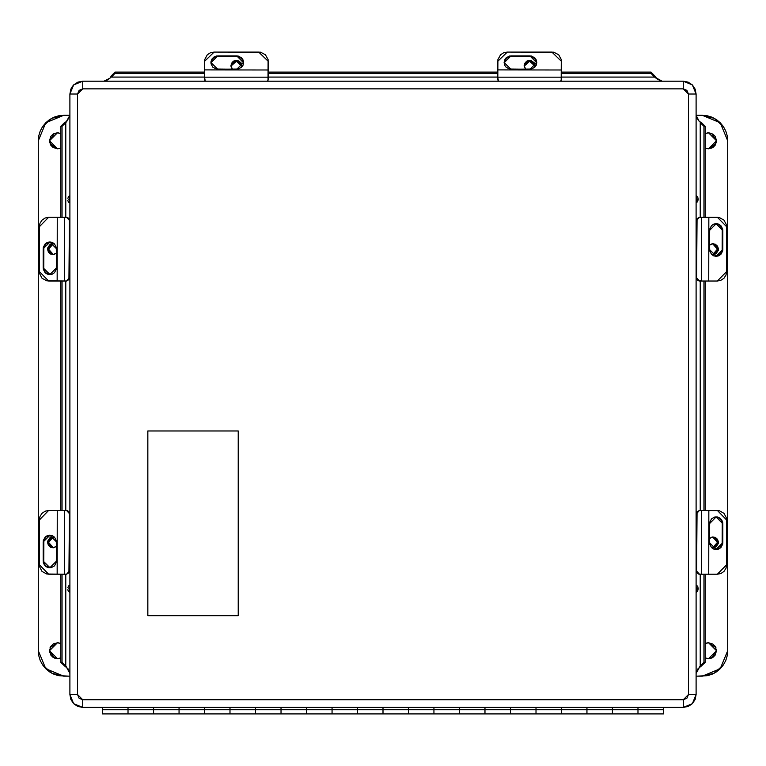 <?xml version="1.0" encoding="UTF-8"?>
<svg xmlns="http://www.w3.org/2000/svg" width="766" height="766" viewBox="0 0 766 766"><rect width="100%" height="100%" fill="white"/><g stroke="black" fill="none" stroke-linecap="round" stroke-linejoin="round"><path stroke-width="1.15" d="M268.272 70.022L204.532 69.907L204.532 61.414L214.116 52.04L258.688 52.04L268.272 61.414L268.272 79.3L267.497 81.206L268.033 80.411L268.09 59.585L265.467 54.788L260.555 52.222L214.116 52.04L210.449 52.749L207.337 54.788L204.714 59.585L204.589 79.865L205.298 81.206L204.532 77.146L268.272 77.146L204.532 77.146L204.532 70.022M243.588 62.85L236.809 55.928L236.809 56.512L217.688 56.512L217.688 55.928L236.809 55.928L243.588 62.563L236.809 69.199L216.366 69.064L212.891 67.255L211.033 63.856L211.033 61.27L212.048 58.877L213.915 57.048L216.366 56.052L238.13 56.052L241.606 57.871L243.071 60.026L243.588 62.563L243.071 65.1L241.606 67.255L238.13 69.064L217.688 69.199L210.909 62.563L217.688 55.928L210.909 62.85M211.033 61.854L212.048 59.461L213.915 57.632L217.688 56.512L238.13 56.636L241.606 58.455L243.464 61.854M561.468 70.022L497.728 69.907L497.728 61.414L507.312 52.04L551.884 52.04L561.468 61.414L561.468 79.3L560.702 81.206L561.229 80.411L561.287 59.585L558.663 54.788L553.751 52.222L507.312 52.04L503.645 52.749L500.533 54.788L497.91 59.585L497.795 79.865L498.503 81.206L497.728 77.146L561.468 77.146L497.728 77.146L497.728 70.022M536.784 62.85L530.005 55.928L530.005 56.512L510.884 56.512L510.884 55.928L530.005 55.928L536.794 62.563L530.005 69.199L509.562 69.064L506.087 67.255L504.622 65.1L504.105 62.563L504.622 60.026L506.087 57.871L509.562 56.052L531.326 56.052L534.802 57.871L536.277 60.026L536.794 62.563L536.277 65.1L534.802 67.255L531.326 69.064L510.884 69.199L504.105 62.563L510.884 55.928L504.114 62.85M504.239 61.854L506.087 58.455L508.289 57.019L510.884 56.512L531.326 56.636L534.802 58.455L536.66 61.854M708.732 281.026L708.847 217.285L717.34 217.285L726.714 226.87L726.714 271.432L717.34 281.026L708.847 281.026L717.34 281.026L720.921 280.289L723.966 278.211L725.996 275.099L726.714 271.432L726.532 225.003L723.966 220.091L719.169 217.467L699.454 217.285L697.031 218.683L696.543 277.857L697.031 279.619L698.333 280.777L701.608 281.026L701.608 217.285L701.608 281.026L708.847 281.026L699.454 281.026L696.543 277.857L696.543 220.445L699.454 217.285L708.732 217.285M715.894 256.332L722.826 249.563L722.242 249.563L722.242 230.442L722.826 230.442L722.826 249.563L716.191 256.342L709.555 249.563L709.68 229.111L711.499 225.644L713.653 224.17L716.191 223.653L718.728 224.17L720.883 225.644L722.692 229.111L722.692 250.884L720.883 254.36L718.728 255.825L716.191 256.342L713.653 255.825L711.499 254.36L709.68 250.884L709.555 230.442L716.191 223.653L722.826 230.442L715.894 223.662M716.899 223.787L719.293 224.802L721.122 226.669L722.242 230.442L722.108 250.884L720.299 254.36L716.899 256.208M57.268 510.482L57.153 574.222L48.66 574.222L39.286 564.638L39.286 520.066L48.66 510.482L57.153 510.482L48.66 510.482L45.079 511.209L42.034 513.287L40.004 516.399L39.286 520.066L39.468 566.505L42.034 571.417L46.831 574.04L66.546 574.222L68.969 572.815L69.457 513.641L68.969 511.889L67.667 510.721L64.392 510.482L64.392 574.222L64.392 510.482L57.153 510.482L66.546 510.482L69.457 513.641L69.457 571.063L66.546 574.222L57.268 574.222M50.106 535.166L43.174 541.945L43.758 541.945L43.758 561.066L43.174 561.066L43.174 541.945L49.809 535.166L56.445 541.945L56.32 562.388L54.501 565.863L51.102 567.721L48.517 567.721L46.123 566.706L44.294 564.829L43.308 562.388L43.308 540.624L45.117 537.148L47.272 535.673L49.809 535.166L52.347 535.673L54.501 537.148L56.32 540.624L56.445 561.066L49.809 567.845L43.174 561.066L50.106 567.836M49.101 567.721L45.701 565.863L44.265 563.661L43.758 561.066L43.892 540.624L45.701 537.148L49.101 535.29M708.732 574.222L708.847 510.482L717.34 510.482L726.714 520.066L726.714 564.638L717.34 574.222L708.847 574.222L717.34 574.222L720.921 573.495L723.966 571.417L725.996 568.305L726.714 564.638L726.532 518.199L723.966 513.287L719.169 510.663L699.454 510.482L697.031 511.889L696.543 571.063L697.031 572.815L698.333 573.983L701.608 574.222L701.608 510.482L701.608 574.222L708.847 574.222L699.454 574.222L696.543 571.063L696.543 513.641L699.454 510.482L708.732 510.482M715.894 549.538L722.826 542.759L722.242 542.759L722.242 523.638L722.826 523.638L722.826 542.759L716.191 549.538L709.555 542.759L709.68 522.316L711.499 518.841L714.898 516.983L717.483 516.983L719.877 517.998L721.706 519.865L722.692 522.316L722.692 544.08L720.883 547.556L718.728 549.021L716.191 549.538L713.653 549.021L711.499 547.556L709.68 544.08L709.555 523.638L716.191 516.858L722.826 523.638L715.894 516.858M716.899 516.983L719.293 517.998L721.122 519.865L722.242 523.638L722.108 544.08L720.299 547.556L716.899 549.413M712.658 547.757L717.455 542.347L718.479 542.347L713.165 547.786L711.432 547.479L714.209 547.68L716.124 546.867L718.384 543.41L718.479 542.347L717.455 542.347L712.658 536.947M709.555 538.374L712.131 537.023L715.205 537.33L717.589 539.331L718.479 542.347L713.165 536.918L709.555 538.374M713.175 537.023L715.894 538.508L717.455 542.347L716.555 545.373L713.175 547.68M712.658 254.561L717.455 249.151L718.479 249.151L713.165 254.58L711.432 254.283L714.209 254.475L716.124 253.67L718.384 250.214L718.479 249.151L717.455 249.151L712.658 243.751M709.555 245.168L712.131 243.827L715.205 244.134L717.589 246.135L718.479 249.151L713.165 243.722L709.555 245.168M713.175 243.827L715.894 245.311L717.455 249.151L715.894 252.991L713.175 254.475M535.003 66.096L529.603 61.299L529.603 60.275L535.032 65.579L534.725 67.322L534.927 64.545L534.113 62.63L530.656 60.37L529.603 60.275L529.603 61.299L524.193 66.096M525.62 69.199L524.27 66.623L524.586 63.549L526.587 61.165L529.603 60.275L524.164 65.579L525.62 69.199M524.27 65.57L526.587 62.19L529.603 61.299L532.619 62.19L534.927 65.57M60.466 148.144L57.421 148.748L60.83 147.982L57.421 148.748L52.998 147.407L50.805 145.214L49.464 140.8L50.805 136.377L52.998 134.184L57.421 132.844L60.83 133.61M60.466 658.061L57.421 658.664L60.83 657.898L57.421 658.664L52.998 657.324L50.805 655.131L49.464 650.707L50.805 646.284L52.998 644.091L57.421 642.751L60.83 643.517M40.244 131.043L38.788 135.821L38.3 140.8L45.768 122.771L63.798 115.302L69.898 115.302L58.819 115.79L54.041 117.236L49.627 119.601L45.768 122.771L42.599 126.629L40.244 131.043L38.788 135.821L38.3 140.8L38.3 650.707L38.788 655.677L40.244 660.464L42.599 664.869L45.768 668.737L49.627 671.906L54.041 674.262L58.819 675.717L69.898 676.206L63.798 676.206L45.768 668.737L38.3 650.707L38.788 655.677L40.244 660.464M49.618 652.259L49.464 650.707L54.386 658.061L57.421 658.664L49.464 650.707L57.421 642.751L50.077 647.653M63.798 115.302L51.782 118.309L42.599 126.629L45.768 122.771M38.3 140.8L38.3 650.707M42.599 664.869L51.782 673.19L63.798 676.206L69.898 676.206M50.077 143.845L57.421 148.748L49.464 140.8L57.421 132.844L54.386 133.447L49.464 140.8L50.805 136.377M57.421 132.844L58.972 132.997M58.972 148.594L57.421 148.748M50.805 145.214L50.077 143.836M49.618 142.352L49.464 140.8M52.998 134.184L54.376 133.447M57.421 642.751L58.972 642.904M58.972 658.511L57.421 658.664M49.464 650.707L49.618 649.156M52.998 644.091L54.376 643.363M241.807 66.096L236.397 61.299L236.397 60.275L241.836 65.579L241.529 67.322L241.73 64.545L240.917 62.63L237.46 60.37L236.397 60.275L236.397 61.299L230.997 66.096M232.424 69.199L231.073 66.623L231.38 63.549L233.381 61.165L236.397 60.275L230.968 65.579L232.424 69.199M231.073 65.57L233.381 62.19L236.397 61.299L239.413 62.19L241.73 65.57M53.342 243.751L48.545 249.151L47.521 249.151L52.835 243.722L54.568 244.019L51.791 243.827L49.876 244.641L47.616 248.088L47.521 249.151L48.545 249.151L53.342 254.561M56.445 253.134L53.869 254.475L50.795 254.168L48.411 252.167L47.521 249.151L52.835 254.58L56.445 253.134M52.825 254.475L50.106 252.991L48.545 249.151L50.106 245.311L52.825 243.827M705.534 643.354L708.579 642.751L705.17 643.517L708.579 642.751L713.002 644.091L715.195 646.284L716.536 650.707L715.195 655.131L713.002 657.324L708.579 658.664L705.17 657.898M705.534 133.447L708.579 132.844L705.17 133.61L708.579 132.844L713.002 134.184L715.195 136.377L716.536 140.8L715.195 145.214L713.002 147.407L708.579 148.748L705.17 147.982M725.756 660.464L727.212 655.677L727.7 650.707L720.232 668.737L702.202 676.206L696.102 676.206L707.181 675.717L711.959 674.262L716.373 671.906L720.232 668.737L723.401 664.869L725.756 660.464L727.212 655.677L727.7 650.707L727.7 140.8L727.212 135.821L725.756 131.043L723.401 126.629L720.232 122.771L716.373 119.601L711.959 117.236L707.181 115.79L696.102 115.302L702.202 115.302L720.232 122.771L727.7 140.8L727.212 135.821L725.756 131.043M716.382 139.24L716.536 140.8L711.614 133.447L708.579 132.844L716.536 140.8L708.579 148.748L715.923 143.845M702.202 676.206L714.218 673.19L723.401 664.869L720.232 668.737M727.7 650.707L727.7 140.8M723.401 126.629L714.218 118.309L702.202 115.302L696.102 115.302M715.195 646.284L715.923 647.653L708.579 642.751L716.536 650.707L708.579 658.664L711.614 658.061L716.536 650.707L715.195 655.131M708.579 658.664L707.028 658.511M707.028 642.904L708.579 642.751M716.382 649.156L716.536 650.707M713.002 657.324L711.624 658.061M708.579 148.748L707.028 148.594M707.028 132.997L708.579 132.844M716.536 140.8L716.382 142.352M713.002 147.407L711.624 148.144M53.342 536.947L48.545 542.347L47.521 542.347L52.835 536.918L54.568 537.225L51.791 537.023L49.876 537.837L47.616 541.294L47.521 542.347L48.545 542.347L53.342 547.757M56.445 546.33L53.869 547.68L50.795 547.364L48.411 545.373L47.521 542.347L52.835 547.786L56.445 546.33M52.825 547.68L49.445 545.373L48.545 542.347L50.106 538.508L52.825 537.023M57.268 217.285L57.153 281.026L48.66 281.026L39.286 271.432L39.286 226.87L48.66 217.285L57.153 217.285L48.66 217.285L45.079 218.013L42.034 220.091L40.004 223.203L39.286 226.87L39.468 273.309L42.034 278.211L46.831 280.835L66.546 281.026L68.969 279.619L69.457 220.445L68.969 218.683L67.667 217.525L64.392 217.285L64.392 281.026L64.392 217.285L57.153 217.285L66.546 217.285L69.457 220.445L69.457 277.857L66.546 281.026L57.268 281.026M50.106 241.97L43.174 248.739L43.758 248.739L43.758 267.87L43.174 267.87L43.174 248.739L49.809 241.96L56.445 248.739L56.32 269.192L54.501 272.658L52.347 274.132L49.809 274.649L47.272 274.132L45.117 272.658L43.308 269.192L43.308 247.418L45.117 243.952L47.272 242.477L49.809 241.96L52.347 242.477L54.501 243.952L56.32 247.418L56.445 267.87L49.809 274.649L43.174 267.87L50.106 274.64M49.101 274.515L45.701 272.658L44.265 270.465L43.758 267.87L43.892 247.418L45.701 243.952L49.101 242.094M696.102 94.046L695.126 89.134L692.34 84.969L688.174 82.182L683.253 81.206L692.34 84.969L696.102 94.055L692.34 84.969L683.253 81.206L683.253 88.856L688.452 94.055L688.452 694.551L696.102 694.551L696.102 94.055L688.452 94.055L686.93 90.378L683.253 88.856L82.747 88.856L79.07 90.378L77.548 94.055L77.548 694.561L79.07 698.238L82.747 699.76L683.253 699.76L686.93 698.238L688.452 694.561L688.452 93.931M147.867 615.625L147.867 430.932L238.207 430.932L238.207 615.625L147.867 615.625L238.207 615.625L238.207 430.932L147.867 430.932L238.207 430.932L238.207 615.625L147.867 615.625L147.867 430.932L147.867 615.625M703.916 662.303L703.916 574.222L703.916 662.303L700.21 665.98L703.916 662.303L705.17 662.303L703.916 662.303M703.916 510.482L703.916 281.026L703.916 510.482M703.916 217.285L703.916 126.313L700.21 122.637L700.21 217.285L700.21 122.637L703.916 126.313L705.17 126.313L705.17 217.285L705.17 126.313L701.465 122.637L700.21 122.637L701.465 122.637L699.167 121.287L696.102 115.235L696.859 118.002L699.119 121.239L705.17 126.313L703.916 126.313L703.916 217.285M700.21 281.026L700.21 510.482L700.21 281.026M700.21 574.222L700.21 665.98L701.465 665.98L705.17 662.303L705.17 574.222L705.17 662.303L701.465 665.98L700.21 665.98L696.102 673.381L698.056 668.756L701.465 665.98L699.167 667.33L700.21 665.98L700.21 574.222M650.995 73.392L561.468 73.392L650.995 73.392L654.671 77.098L650.995 73.392L650.995 72.138L650.995 73.392M497.728 73.392L268.272 73.392L497.728 73.392M204.532 73.392L115.005 73.392L111.329 77.098L204.532 77.098L111.329 77.098L115.005 73.392L115.005 72.138L204.532 72.138L115.005 72.138L111.329 75.844L111.329 77.098L111.329 75.844L109.978 78.142L103.927 81.206L106.704 80.449L109.978 78.142L115.005 72.138L115.005 73.392L204.532 73.392M268.272 77.098L497.728 77.098L268.272 77.098M561.468 77.098L654.671 77.098L654.671 75.844L650.995 72.138L561.468 72.138L650.995 72.138L654.671 75.844L654.671 77.098L662.073 81.206L657.448 79.252L654.671 75.844L656.022 78.142L654.671 77.098L561.468 77.098M65.79 665.98L62.084 662.303L62.084 574.222L62.084 662.303L65.79 665.98L64.536 665.98L60.83 662.303L62.084 662.303L60.83 662.303L60.83 574.222L60.83 662.303L66.834 667.33L65.79 665.98L65.79 574.222L65.79 665.98L64.536 665.98L67.944 668.756L69.898 673.381L65.79 665.98M62.084 510.482L62.084 281.026L62.084 510.482M62.084 217.285L62.084 126.313L65.79 122.637L65.79 217.285L65.79 122.637L62.084 126.313L62.084 217.285M65.79 281.026L65.79 510.482L65.79 281.026M705.17 281.026L705.17 510.482L705.17 281.026M696.102 202.933L697.682 201.697L698.247 199.361L697.702 197.025L696.351 195.799L697.702 197.025L698.247 199.361L697.682 201.697L696.102 202.933M696.351 585.167L697.702 586.392L698.247 588.728L697.682 591.065L696.351 592.31L697.682 591.065L698.247 588.728L697.702 586.392L696.102 585.167M268.272 72.138L497.728 72.138L268.272 72.138M60.83 510.482L60.83 281.026L60.83 510.482M69.811 116.164L66.834 121.287L64.536 122.637L65.79 122.637L66.834 121.287L64.536 122.637L60.83 126.313L60.83 217.285L60.83 126.313L62.084 126.313L60.83 126.313L64.536 122.637L65.79 122.637L69.898 115.235M68.997 202.569L68.298 201.707L68.997 202.569M67.82 200.347L68.298 201.707L67.82 200.347M67.848 198.337L68.318 197.044L67.848 198.337M68.643 196.556L69.649 195.799L68.643 196.556M69.649 592.31L68.298 591.084L69.649 592.31M67.82 589.715L68.298 591.084L67.82 589.715M67.848 587.704L68.318 586.411L67.848 587.704M68.643 585.933L69.649 585.167L68.643 585.933M696.102 586.517L697.156 588.728L696.102 590.892L697.156 588.728L696.102 586.517M696.102 197.149L697.156 199.361L696.102 201.525L697.156 199.361L696.102 197.149M69.898 694.551L70.874 699.473L73.66 703.648L77.826 706.434L82.747 707.411L82.747 699.76L77.548 694.561L69.898 694.561L73.66 703.648L82.747 707.411L73.66 703.648L69.898 694.551L69.898 94.055L77.548 94.055L69.898 94.055L69.898 694.551L77.548 694.551L77.548 94.055L69.898 94.055L73.66 84.969L82.747 81.206L73.66 84.969L69.898 94.055L77.548 94.055L82.757 88.856L82.757 81.206L683.243 81.206L683.243 88.856L683.243 81.206L82.757 81.206L82.757 88.856L683.253 88.856L683.253 81.206M69.898 201.582L68.844 199.371L69.898 197.207L68.844 199.371L69.898 201.582M69.898 590.95L68.844 588.738L69.898 586.574L68.844 588.738L69.898 590.95M683.377 699.76L683.253 707.411L688.174 706.434L692.34 703.648L695.126 699.473L696.102 694.561L692.34 703.648L683.253 707.411L692.34 703.648L696.102 694.561L688.452 694.551L683.243 699.76L683.243 707.411L82.757 707.411L82.757 699.76L82.757 707.411L683.243 707.411L683.243 699.76L82.747 699.76L82.747 707.411M696.102 694.561L688.452 694.551L696.102 694.551L696.102 94.055L688.452 94.055M82.747 81.206L82.747 88.856L82.747 81.206L77.826 82.182L73.66 84.969L72.061 86.912L70.874 89.134L69.898 94.046M70.041 694.551L77.548 694.551L70.041 694.561M683.253 699.76L683.253 707.411M102.548 709.709L102.548 713.96L102.548 709.709L128.046 709.709L102.548 709.709L102.548 707.411L102.548 709.709M663.452 713.96L637.954 713.96L637.954 707.411L637.954 709.709L663.452 709.709L663.452 713.96L663.452 709.709L637.954 709.709L637.954 707.411L637.954 713.96L612.455 713.96L612.455 709.709L612.455 713.96L586.967 713.96L586.967 707.411L586.967 709.709L612.455 709.709L612.455 713.96L612.455 707.411L612.455 709.709L612.455 707.411L612.455 709.709L637.954 709.709L637.954 713.96L637.954 709.709L586.967 709.709L586.967 707.411L586.967 713.96L561.468 713.96L561.468 709.709L561.468 713.96L535.97 713.96L535.97 707.411L535.97 709.709L561.468 709.709L561.468 713.96L561.468 707.411L561.468 709.709L561.468 707.411L561.468 709.709L586.967 709.709L586.967 713.96L586.967 709.709L535.97 709.709L535.97 707.411L535.97 713.96L510.482 713.96L510.482 709.709L510.482 713.96L484.983 713.96L484.983 707.411L484.983 709.709L510.482 709.709L510.482 713.96L510.482 707.411L510.482 709.709L510.482 707.411L510.482 709.709L535.97 709.709L535.97 713.96L535.97 709.709L484.983 709.709L484.983 707.411L484.983 713.96L459.485 713.96L459.485 709.709L459.485 713.96L433.987 713.96L433.987 707.411L433.987 709.709L459.485 709.709L459.485 713.96L459.485 707.411L459.485 709.709L459.485 707.411L459.485 709.709L484.983 709.709L484.983 713.96L484.983 709.709L433.987 709.709L433.987 707.411L433.987 713.96L408.498 713.96L408.498 709.709L408.498 713.96L383 713.96L383 707.411L383 709.709L408.498 709.709L408.498 713.96L408.498 707.411L408.498 709.709L408.498 707.411L408.498 709.709L433.987 709.709L433.987 713.96L433.987 709.709L383 709.709L383 707.411L383 713.96L357.502 713.96L357.502 709.709L357.502 713.96L332.013 713.96L332.013 707.411L332.013 709.709L357.502 709.709L357.502 713.96L357.502 707.411L357.502 709.709L357.502 707.411L357.502 709.709L383 709.709L383 713.96L383 709.709L332.013 709.709L332.013 707.411L332.013 713.96L306.515 713.96L306.515 709.709L306.515 713.96L281.017 713.96L281.017 707.411L281.017 709.709L306.515 709.709L306.515 713.96L306.515 707.411L306.515 709.709L306.515 707.411L306.515 709.709L332.013 709.709L332.013 713.96L332.013 709.709L281.017 709.709L281.017 707.411L281.017 713.96L255.518 713.96L255.518 709.709L255.518 713.96L230.03 713.96L230.03 707.411L230.03 709.709L255.518 709.709L255.518 713.96L255.518 707.411L255.518 709.709L255.518 707.411L255.518 709.709L281.017 709.709L281.017 713.96L281.017 709.709L230.03 709.709L230.03 707.411L230.03 713.96L204.532 713.96L204.532 709.709L204.532 713.96L179.033 713.96L179.033 707.411L179.033 709.709L204.532 709.709L204.532 713.96L204.532 707.411L204.532 709.709L204.532 707.411L204.532 709.709L230.03 709.709L230.03 713.96L230.03 709.709L179.033 709.709L179.033 707.411L179.033 713.96L153.545 713.96L153.545 709.709L128.046 709.709L153.545 709.709L153.545 713.96L153.545 707.411L153.545 709.709L153.545 707.411L153.545 709.709L179.033 709.709L179.033 713.96L179.033 709.709L153.545 709.709L153.545 713.96L128.046 713.96L128.046 707.411L128.046 713.96L102.548 713.96M663.452 709.709L663.452 707.411L663.452 709.709M128.046 707.411L128.046 709.709L128.046 707.411"/></g></svg>
